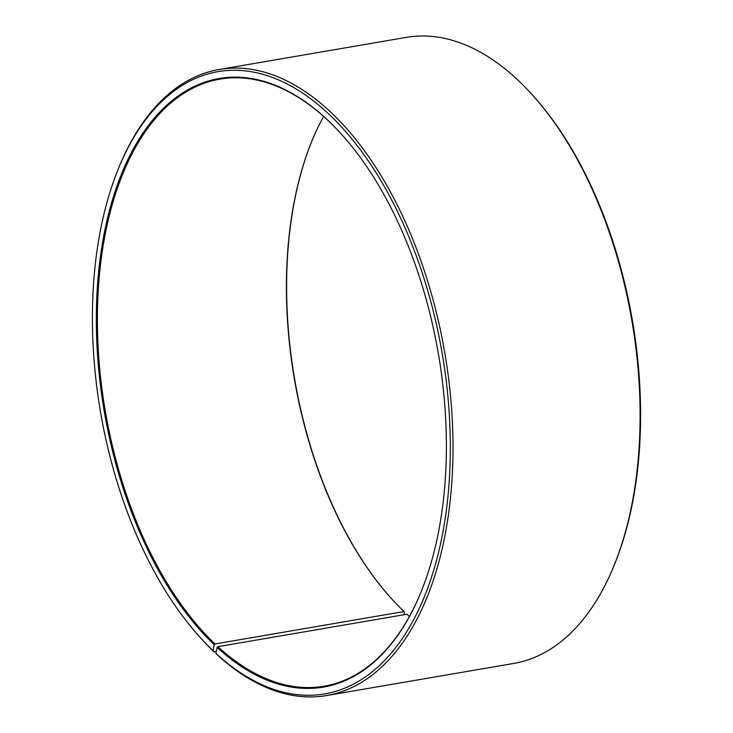 <?xml version="1.0" encoding="UTF-8"?>
<svg xmlns="http://www.w3.org/2000/svg" width="733" height="733" viewBox="0 0 733 733"><rect width="100%" height="100%" fill="white"/><g stroke="black" fill="none" stroke-linecap="round" stroke-linejoin="round"><path stroke-width="1.1" d="M403.947 614.74L404.524 612.073L404.039 611.533L215.026 643.968A307.979 169.085 80.3 0 1 97.416 315.034A307.979 169.085 80.3 0 1 219.909 79.127A307.979 169.085 80.3 0 1 328.961 121.385A307.979 169.085 80.3 0 1 341.963 134.762M420.605 593.079A307.979 169.085 80.3 0 1 324.078 686.216A307.979 169.085 80.3 0 1 217.912 646.662L217.142 647.431L215.923 653.378L217.179 654.752A317.609 174.372 80.3 0 0 326.661 695.544L513.769 663.429A317.609 174.372 80.3 0 0 613.448 567.058A317.609 174.372 80.3 0 0 532.442 95.006A317.609 174.372 80.3 0 0 518.808 80.951A317.609 174.372 80.3 0 0 406.339 37.374L219.231 69.479A317.609 174.372 80.3 0 1 331.701 113.056A317.609 174.372 80.3 0 1 452.985 452.261A317.609 174.372 80.3 0 1 326.661 695.544M409.399 616.471A307.979 169.085 80.3 0 1 406.925 614.236L217.912 646.662M215.026 643.968L214.247 644.728L212.964 650.602L214.192 651.967L216.29 651.61M214.192 651.967A317.609 174.372 80.3 0 1 200.558 637.902L199.413 636.629A315.676 173.318 80.3 0 1 118.902 167.445A315.676 173.318 80.3 0 1 329.758 114.962A315.676 173.318 80.3 0 1 441.037 541.476A315.676 173.318 80.3 0 1 215.923 653.378M118.902 167.445L119.552 165.86A317.609 174.372 80.3 0 1 219.231 69.479M212.964 650.602A315.676 173.318 80.3 0 1 199.413 636.629M214.247 644.728A308.749 169.515 80.3 0 1 105.9 225.278A308.749 169.515 80.3 0 1 328.476 120.835A308.749 169.515 80.3 0 1 341.734 134.506A308.749 169.515 80.3 0 1 420.476 593.391A308.749 169.515 80.3 0 1 217.142 647.431M532.442 95.006L533.587 96.289A315.676 173.318 80.3 0 1 614.098 565.473L613.448 567.058M391.037 598.155A308.749 169.515 80.3 0 1 312.395 139.838M404.039 611.533A307.979 169.085 80.3 0 1 390.808 597.899A307.979 169.085 80.3 0 1 312.258 140.15A307.979 169.085 80.3 0 1 323.601 116.437"/></g></svg>
